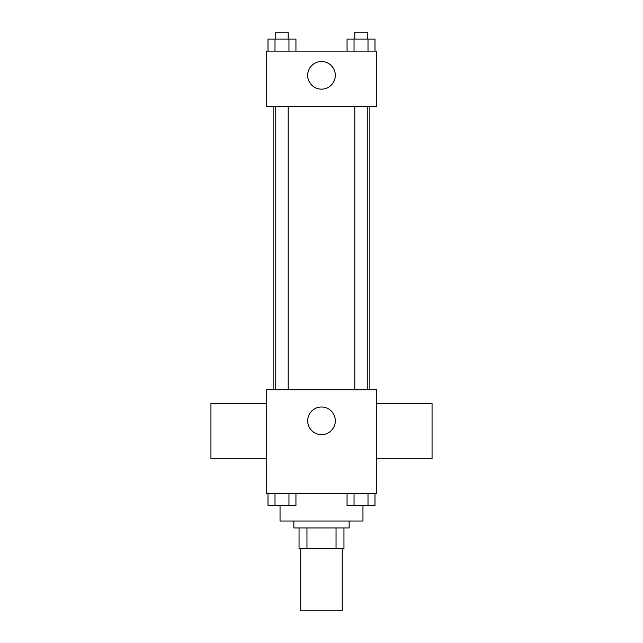 <?xml version="1.0" encoding="UTF-8"?>
<svg xmlns="http://www.w3.org/2000/svg" width="643" height="643" viewBox="0 0 643 643"><rect width="100%" height="100%" fill="white"/><g stroke="black" fill="none" stroke-linecap="round" stroke-linejoin="round"><path stroke-width="0.96" d="M300.771 548.664L300.771 610.85L342.229 610.85L342.229 548.664M336.04 527.935L336.04 548.664L299.043 548.664L299.043 527.935M336.04 548.664L343.957 548.664L343.957 527.935L343.957 548.664M349.141 521.023L349.141 527.935L293.859 527.935L293.859 521.023M306.96 527.935L306.96 548.664M280.043 505.527L280.043 521.023L362.957 521.023L362.957 505.527M376.782 493.382L266.218 493.382L266.218 389.738L376.782 389.738L376.782 493.382M335.316 420.827A13.816 13.816 0 0 1 314.588 432.795A13.816 13.816 0 0 1 314.588 408.86A13.816 13.816 0 0 1 335.316 420.827M376.782 458.837L432.056 458.837L432.056 403.555L376.782 403.555M266.218 403.555L210.944 403.555L210.944 458.837L266.218 458.837M369.87 106.433L369.87 389.738M354.807 389.738L354.807 106.433M288.193 106.433L288.193 389.738M376.782 106.433L266.218 106.433L266.218 51.151L376.782 51.151L376.782 106.433M335.316 75.335A13.816 13.816 0 0 1 314.588 87.303A13.816 13.816 0 0 1 314.588 63.368A13.816 13.816 0 0 1 335.316 75.335M374.99 51.151L374.99 39.062L347.059 39.062L347.059 51.151M368.005 39.062L368.005 51.151M354.044 39.062L354.044 51.151M354.807 39.062L354.807 32.15L367.241 32.15L367.241 39.062M295.941 51.151L295.941 39.062L268.01 39.062L268.01 51.151M288.956 39.062L288.956 51.151M274.995 39.062L274.995 51.151M275.759 39.062L275.759 32.15L288.193 32.15L288.193 39.062M374.99 493.382L374.99 505.478L347.059 505.478L347.059 493.382M368.005 493.382L368.005 505.478M354.044 493.382L354.044 505.478M367.241 505.478L354.807 505.478M295.941 493.382L295.941 505.478L268.01 505.478L268.01 493.382M288.956 493.382L288.956 505.478M274.995 493.382L274.995 505.478M288.193 505.478L275.759 505.478M273.13 106.433L273.13 389.738M367.241 389.738L367.241 106.433M275.759 106.433L275.759 389.738"/></g></svg>
